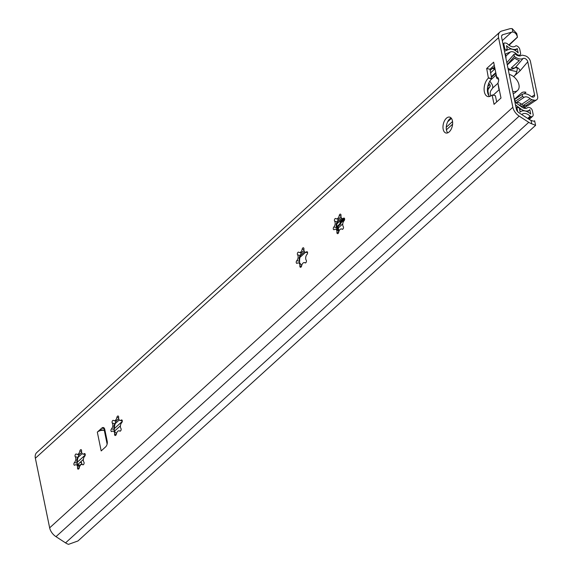 <?xml version="1.0" encoding="UTF-8"?>
<svg xmlns="http://www.w3.org/2000/svg" width="573" height="573" viewBox="0 0 573 573"><rect width="100%" height="100%" fill="white"/><g stroke="black" fill="none" stroke-linecap="round" stroke-linejoin="round"><path stroke-width="0.86" d="M451.152 118.038A8.158 4.598 -77.1 0 0 446.46 130.021A8.158 4.598 -77.1 0 0 447.757 132.836M443.18 129.262A8.158 4.598 102.9 0 1 444.555 120.702A8.158 4.598 102.9 0 1 449.633 117.107A8.158 4.598 102.9 0 1 452.29 126.089A8.158 4.598 102.9 0 1 445.987 133.015A8.158 4.598 102.9 0 1 443.18 129.262M335.613 229.221A3.603 2.034 -77.1 0 0 334.367 229.572A1.533 0.86 102.9 0 1 333.837 229.716A1.533 0.86 102.9 0 1 333.271 228.606A1.533 0.86 102.9 0 1 333.844 227.023A3.603 2.034 -77.1 0 0 334.639 221.214A1.533 0.86 102.9 0 1 334.575 219.438A1.533 0.86 102.9 0 1 335.656 218.471A1.533 0.86 102.9 0 1 335.878 218.578A3.603 2.034 -77.1 0 0 336.394 218.843A3.603 2.034 -77.1 0 0 339.23 215.534A1.533 0.86 102.9 0 1 340.434 214.13A1.533 0.86 102.9 0 1 340.992 215.448A3.603 2.034 -77.1 0 0 342.303 218.557A3.603 2.034 -77.1 0 0 343.549 218.206A1.533 0.86 102.9 0 1 344.079 218.062A1.533 0.86 102.9 0 1 344.638 219.173A1.533 0.86 102.9 0 1 344.072 220.755A3.603 2.034 -77.1 0 0 343.277 226.564A1.533 0.86 102.9 0 1 343.342 228.341A1.533 0.86 102.9 0 1 342.253 229.307A1.533 0.86 102.9 0 1 342.038 229.2A3.603 2.034 -77.1 0 0 341.522 228.935A3.603 2.034 -77.1 0 0 338.686 232.244A1.533 0.86 102.9 0 1 337.476 233.648A1.533 0.86 102.9 0 1 336.924 232.33A3.603 2.034 -77.1 0 0 335.613 229.221L336.924 229.522L338.801 231.728M338.084 230.776L337.339 227.173A1.017 0.573 102.9 0 1 337.748 225.791L339.775 223.957L340.591 224.143L341.2 222.073L344.617 218.972L342.303 218.557M339.424 218.091A9.433 5.315 -77.1 0 0 338.686 219.23A1.533 0.86 -77.1 0 0 337.705 221.314L337.318 221.83C336.129 223.241 335.864 225.175 336.523 227.631L336.723 228.455A1.533 0.86 -77.1 0 0 336.559 229.444M337.705 221.314A9.433 5.315 -77.1 0 0 336.723 228.455M338.557 219.194L336.394 218.843M341.05 216.838L338.335 219.287M516.373 109.178L501.619 37.309A4.083 2.621 -132.2 0 1 502.163 35.046A4.083 2.621 -132.2 0 1 502.879 34.652L511.56 32.195A7.141 4.584 -132.2 0 1 512.907 32.052C515.191 32.468 516.696 34.151 517.44 37.109L516.746 33.513L512.205 28.65A11.166 7.17 47.8 0 0 509.562 28.822L501.719 31.042A10.199 6.547 47.8 0 0 499.921 32.024A10.199 6.547 47.8 0 0 498.567 37.689L512.856 107.287A10.199 6.547 47.8 0 0 519.181 116.111L528.757 122.328A11.166 7.17 47.8 0 0 531.737 123.789L535.597 125.344L534.609 120.753C534.616 121.426 533.427 121.304 531.042 120.387A7.141 4.584 -132.2 0 1 529.495 119.585L518.902 112.702A4.083 2.621 -132.2 0 1 516.373 109.178M302.365 251.74A9.433 5.315 -77.1 0 0 301.627 252.872A1.533 0.86 -77.1 0 0 300.646 254.956A9.433 5.315 -77.1 0 0 299.665 262.105A1.533 0.86 -77.1 0 0 299.5 263.086M80.027 453.608A9.433 5.315 -77.1 0 0 79.289 454.74A1.533 0.86 -77.1 0 0 78.308 456.824A9.433 5.315 -77.1 0 0 77.326 463.972A1.533 0.86 -77.1 0 0 77.162 464.954M494.284 65.336L489.972 69.247L491.691 78.83A10.199 5.751 -77.1 0 0 487.508 87.991A10.199 5.751 -77.1 0 0 489.621 96.493M498.653 79.475L496.669 78.129L496.705 77.126L497.593 77.312C498.897 78.522 499.011 80.449 497.93 83.099L500.995 98.033L494.048 104.343L492.121 94.953L495.401 95.705L496.684 101.951M104.716 429.163L103.434 430.316M117.085 419.959A9.433 5.315 -77.1 0 0 116.348 421.098A1.533 0.86 -77.1 0 0 115.366 423.182A9.433 5.315 -77.1 0 0 114.385 430.323A1.533 0.86 -77.1 0 0 114.22 431.311M298.554 262.871A3.603 2.034 -77.1 0 0 297.308 263.215A1.533 0.86 102.9 0 1 296.785 263.365A1.533 0.86 102.9 0 1 296.22 262.248A1.533 0.86 102.9 0 1 296.785 260.665A3.603 2.034 -77.1 0 0 297.588 254.863A1.533 0.86 102.9 0 1 297.516 253.08A1.533 0.86 102.9 0 1 298.605 252.113A1.533 0.86 102.9 0 1 298.82 252.22A3.603 2.034 -77.1 0 0 299.335 252.485A3.603 2.034 -77.1 0 0 302.179 249.176A1.533 0.86 102.9 0 1 303.382 247.772A1.533 0.86 102.9 0 1 303.934 249.09A3.603 2.034 -77.1 0 0 305.244 252.199A3.603 2.034 -77.1 0 0 306.491 251.855A1.533 0.86 102.9 0 1 307.021 251.705A1.533 0.86 102.9 0 1 307.586 252.815A1.533 0.86 102.9 0 1 307.013 254.405A3.603 2.034 -77.1 0 0 306.218 260.206A1.533 0.86 102.9 0 1 306.283 261.99A1.533 0.86 102.9 0 1 305.201 262.957A1.533 0.86 102.9 0 1 304.979 262.842A3.603 2.034 -77.1 0 0 304.464 262.584A3.603 2.034 -77.1 0 0 301.627 265.886A1.533 0.86 102.9 0 1 300.424 267.29A1.533 0.86 102.9 0 1 299.865 265.972A3.603 2.034 -77.1 0 0 298.554 262.871L299.872 263.172L301.749 265.371M307.579 252.614L305.244 252.199M300.646 254.956L300.266 255.472C299.07 256.883 298.805 258.817 299.464 261.281L299.665 262.105M301.498 252.836L299.335 252.485M303.991 250.487L301.283 252.929M113.275 431.089A3.603 2.034 -77.1 0 0 112.029 431.44A1.533 0.86 102.9 0 1 111.499 431.584A1.533 0.86 102.9 0 1 110.933 430.473A1.533 0.86 102.9 0 1 111.506 428.883A3.603 2.034 -77.1 0 0 112.301 423.082A1.533 0.86 102.9 0 1 112.236 421.305A1.533 0.86 102.9 0 1 113.318 420.338A1.533 0.86 102.9 0 1 113.54 420.446A3.603 2.034 -77.1 0 0 114.056 420.711A3.603 2.034 -77.1 0 0 116.892 417.402A1.533 0.86 102.9 0 1 118.095 415.998A1.533 0.86 102.9 0 1 118.654 417.316A3.603 2.034 -77.1 0 0 119.965 420.424A3.603 2.034 -77.1 0 0 121.211 420.073A1.533 0.86 102.9 0 1 121.741 419.93A1.533 0.86 102.9 0 1 122.3 421.04A1.533 0.86 102.9 0 1 121.734 422.623A3.603 2.034 -77.1 0 0 120.932 428.432A1.533 0.86 102.9 0 1 121.003 430.208A1.533 0.86 102.9 0 1 119.915 431.175A1.533 0.86 102.9 0 1 119.7 431.068A3.603 2.034 -77.1 0 0 119.184 430.803A3.603 2.034 -77.1 0 0 116.348 434.112A1.533 0.86 102.9 0 1 115.137 435.516A1.533 0.86 102.9 0 1 114.586 434.198A3.603 2.034 -77.1 0 0 113.275 431.089L114.586 431.39L116.462 433.596M122.293 420.84L119.965 420.424M115.366 423.182L114.98 423.698C113.791 425.109 113.526 427.043 114.185 429.499L114.385 430.323M116.219 421.062L114.056 420.711M118.711 418.705L115.997 421.155M76.216 464.739A3.603 2.034 -77.1 0 0 74.97 465.083A1.533 0.86 102.9 0 1 74.44 465.226A1.533 0.86 102.9 0 1 73.881 464.116A1.533 0.86 102.9 0 1 74.447 462.533A3.603 2.034 -77.1 0 0 75.249 456.724A1.533 0.86 102.9 0 1 75.178 454.948A1.533 0.86 102.9 0 1 76.266 453.981A1.533 0.86 102.9 0 1 76.481 454.088A3.603 2.034 -77.1 0 0 76.997 454.353A3.603 2.034 -77.1 0 0 79.84 451.044A1.533 0.86 102.9 0 1 81.044 449.64A1.533 0.86 102.9 0 1 81.595 450.958A3.603 2.034 -77.1 0 0 82.906 454.067A3.603 2.034 -77.1 0 0 84.152 453.723A1.533 0.86 102.9 0 1 84.682 453.572A1.533 0.86 102.9 0 1 85.248 454.683A1.533 0.86 102.9 0 1 84.675 456.273A3.603 2.034 -77.1 0 0 83.88 462.074A1.533 0.86 102.9 0 1 83.945 463.858A1.533 0.86 102.9 0 1 82.863 464.825A1.533 0.86 102.9 0 1 82.641 464.71A3.603 2.034 -77.1 0 0 82.125 464.452A3.603 2.034 -77.1 0 0 79.289 467.754A1.533 0.86 102.9 0 1 78.086 469.158A1.533 0.86 102.9 0 1 77.527 467.84A3.603 2.034 -77.1 0 0 76.216 464.739L77.534 465.04L79.411 467.239M85.241 454.482L82.906 454.067M78.308 456.824L77.928 457.34C76.732 458.751 76.467 460.685 77.126 463.149L77.326 463.972M79.16 454.704L76.997 454.353M81.653 452.355L78.945 454.797M498.016 83.536L498.868 88.973A5.1 2.65 -11.6 0 1 498.954 88.106M492.121 94.953L491.913 95.147A10.199 5.751 102.9 0 1 487.874 96.551A10.199 5.751 102.9 0 1 484.113 88.715A10.199 5.751 102.9 0 1 488.404 78.071L486.685 68.495L493.64 62.185L496.705 77.126M513.172 93.578A10.199 6.547 47.8 0 0 515.285 92.518L517.605 90.419A10.199 6.547 47.8 0 0 517.82 81.638A10.199 6.547 47.8 0 0 509.232 74.39M495.803 72.742A5.1 2.65 168.4 0 0 495.717 73.609L496.605 77.921M499.291 89.739A5.1 2.65 -11.6 0 1 498.868 88.973M510.744 81.767L511.216 84.066M512.735 91.451A10.199 6.547 47.8 0 0 517.605 90.419M491.899 78.637L488.619 77.885M489.972 69.247L486.685 68.495M105.017 430.61L104.322 430.452A5.1 2.65 168.4 0 0 97.324 432.135L101.177 450.915A5.1 2.65 -11.6 0 1 101.378 450.743M101.177 450.922L105.611 446.89A4.083 2.299 -77.1 0 0 107.23 441.375L104.773 429.421A4.083 2.299 -77.1 0 0 103.369 427.551A4.083 2.299 -77.1 0 0 101.758 428.11L104.58 428.762M97.317 432.128L100.218 429.499L103.498 430.266M100.218 429.514L101.758 428.11M499.921 32.024L36.722 452.584A10.199 6.547 47.8 0 0 35.361 458.25L49.65 527.84A10.199 6.547 47.8 0 0 55.982 536.665L65.551 542.882A11.166 7.17 47.8 0 0 68.531 544.35L77.978 540.955L535.597 125.344M509.075 45.26L517.498 37.173M508.738 45.009L517.44 37.109M339.775 223.957L340.376 221.887L343.693 218.872M341.2 222.073L340.376 221.887M340.591 224.143L338.564 225.984A1.017 0.573 -77.1 0 0 338.163 227.359L338.958 231.241M77.276 464.975L80.156 462.375L81.567 462.698M81.946 464.424L81.66 463.034A2.041 1.153 -77.1 0 0 80.965 462.096A2.041 1.153 -77.1 0 0 80.156 462.375M81.781 463.614L80.034 465.204L77.642 464.66M80.356 465.319A4.083 2.12 168.4 0 0 78 465.477M490.746 96.006A8.667 5.565 -132.2 0 1 490.982 90.484L492.307 88.593A5.1 3.273 47.8 0 0 491.655 83.801L489.822 81.137M488.79 83.149L489.8 84.625A2.041 1.311 -132.2 0 1 490.065 86.537L488.619 88.607A7.141 4.584 47.8 0 0 488.11 92.074L488.826 95.576M490.273 94.173L490.495 95.225M490.202 70.379L492.293 68.481A4.083 2.299 102.9 0 1 493.718 67.893L494.864 68.151M495 68.846A4.083 2.299 -77.1 0 0 494.757 69.047L490.689 72.742M493.718 67.893L494.635 67.062M505.708 54.134L506.131 53.747A2.041 1.311 -132.2 0 0 505.887 53.905A2.041 1.311 -132.2 0 0 505.615 55.037L505.93 56.569A3.058 1.726 102.9 0 1 505.923 58.281M514.203 98.592A3.058 1.726 102.9 0 1 514.798 99.759L514.425 99.673M515.499 104.923A5.608 3.603 47.8 0 0 515.693 105.067L520.993 108.985A9.182 5.895 47.8 0 0 529.495 109.98A9.182 5.895 47.8 0 0 529.817 109.651L530.72 114.034A10.199 6.547 47.8 0 0 520.141 112.007A10.199 6.547 47.8 0 0 520.134 112.022L519.281 107.889L516.817 107.323L517.713 111.685M521.788 114.579A2.041 1.311 47.8 0 0 522.053 114.414A2.041 1.311 47.8 0 0 522.082 114.385A7.141 4.584 -132.2 0 1 522.196 114.278A7.141 4.584 -132.2 0 1 530.161 116.233A1.017 0.652 47.8 0 0 530.784 116.606L530.856 116.627A3.567 2.292 47.8 0 0 532.646 116.283A3.567 2.292 47.8 0 0 533.119 114.299L532.367 110.625A3.058 1.963 47.8 0 0 529.373 107.502L528.979 107.409A3.058 1.963 47.8 0 0 527.447 107.703A3.058 1.963 47.8 0 0 527.447 107.71A6.117 3.932 -132.2 0 1 527.439 107.717A6.117 3.932 -132.2 0 1 521.774 107.051L516.237 102.968A2.041 1.311 -132.2 0 1 515.113 101.299L514.798 99.759M506.131 53.747L510.457 51.921A6.117 3.932 -132.2 0 1 516.409 53.934A3.058 1.963 47.8 0 0 518.221 55.001L518.615 55.094A3.058 1.963 47.8 0 0 520.148 54.8A3.058 1.963 47.8 0 0 520.556 53.096L519.804 49.428A3.567 2.292 47.8 0 0 516.316 45.783L516.244 45.761A1.017 0.652 47.8 0 0 515.736 45.861A1.017 0.652 47.8 0 0 515.721 45.876A7.141 4.584 -132.2 0 1 515.607 45.983A7.141 4.584 -132.2 0 1 507.642 44.014A2.041 1.311 47.8 0 0 506.382 43.254L505.178 42.982A2.041 1.311 47.8 0 0 504.154 43.176A2.041 1.311 47.8 0 0 503.882 44.307L504.892 49.235L507.356 49.801L506.511 45.668A10.199 6.547 47.8 0 0 517.276 48.562L518.178 52.945A9.182 5.895 47.8 0 0 508.767 49.421L504.627 51.169A5.608 3.603 47.8 0 0 504.476 51.241M515.184 50.46L517.276 48.562M506.919 50.202L507.356 49.801M504.197 49.865L504.892 49.235M516.123 107.953L516.817 107.323M531.687 96.787L534.566 94.86L527.776 61.805L520.019 70.873L513.601 76.617M516.001 102.768L523.994 97.424L522.59 96.386L522.175 94.373A9.691 6.224 -132.2 0 1 530.856 96.257A3.366 2.163 -132.2 0 0 533.95 96.858A3.366 2.163 -132.2 0 0 534.566 94.86M515.127 101.378L522.59 96.386M523.994 97.424A6.117 3.932 -132.2 0 1 524.166 97.303A6.117 3.932 -132.2 0 1 530.111 98.663L521.659 104.315A6.117 3.932 47.8 0 0 521.287 104.007L521.115 103.871A6.117 3.932 47.8 0 0 516.015 102.782M506.833 62.693L513.96 54.356L515.063 53.898A6.117 3.932 -132.2 0 0 521.251 55.488A3.567 2.292 -132.2 0 1 522.863 55.28L524.975 55.767A5.608 3.603 -132.2 0 1 530.455 61.497L537.639 96.493A5.608 3.603 -132.2 0 1 536.622 99.817L528.163 105.468A5.608 3.603 47.8 0 1 525.627 105.797L523.514 105.317L531.973 99.666A3.567 2.292 -132.2 0 1 530.111 98.663M521.659 104.315A3.567 2.292 47.8 0 0 523.514 105.317M520.019 70.873A3.366 2.163 47.8 0 0 518.092 68.072A3.366 2.163 47.8 0 0 515.349 67.55L523.099 58.482A3.366 2.163 -132.2 0 1 525.849 59.005A3.366 2.163 -132.2 0 1 527.776 61.805M519.417 60.523A9.691 6.224 -132.2 0 1 514.726 58.074L514.733 58.124A9.626 6.181 47.8 0 0 519.417 60.523L511.309 67.879A9.691 6.224 47.8 0 0 515.349 67.55M514.69 99.38L522.175 94.373M507.241 64.706L514.375 56.369L513.96 54.356M523.099 58.482A9.691 6.224 -132.2 0 1 514.375 56.369M536.622 99.817A5.608 3.603 -132.2 0 1 534.086 100.146L531.973 99.666M514.626 99.208L521.824 92.668A9.691 6.224 -132.2 0 1 525.928 92.239L524.231 93.779M514.726 58.074L507.27 64.842M519.833 105.618L524.603 106.822L523.342 107.96M514.611 99.165L521.824 92.668M525.928 92.239A9.626 6.181 47.8 0 0 521.817 92.618M521.05 106.521L521.509 106.098M491.584 77.083L495.688 73.351M491.598 77.169L495.695 73.451M490.531 80.098L496.025 75.113M507.284 64.892L514.733 58.124M507.965 68.223C509.956 69.698 512.248 69.598 514.833 67.929L515.456 67.6A3.366 2.163 -132.2 0 1 517.491 68.072L516.76 71.654A7.141 4.025 102.9 0 1 513.523 76.56M515.456 67.6L517.491 68.072M337.318 221.83L334.639 221.214M336.523 227.631L333.844 227.023M344.488 218.42L343.549 218.206M338.55 232.702L336.924 232.33M340.971 215.935L339.23 215.534M342.504 229.307L342.038 229.2M300.266 255.472L297.588 254.863M299.464 261.281L296.785 260.665M307.429 252.07L306.491 251.855M301.498 266.345L299.865 265.972M303.912 249.577L302.179 249.176M305.445 262.95L304.979 262.842M114.98 423.698L112.301 423.082M114.185 429.499L111.506 428.883M122.149 420.288L121.211 420.073M116.212 434.57L114.586 434.198M118.632 417.803L116.892 417.402M120.165 431.175L119.7 431.068M77.928 457.34L75.249 456.724M77.126 463.149L74.447 462.533M85.091 453.938L84.152 453.723M79.16 468.213L77.527 467.84M81.574 451.445L79.84 451.044M83.106 464.818L82.641 464.71M491.691 78.83L488.404 78.071M107.122 444.104L104.322 430.452M531.042 120.387L531.737 123.789M512.205 28.65L512.907 32.052M35.361 458.25L498.567 37.689M502.299 40.604L511.56 32.195M501.704 35.719L502.879 34.652M65.551 542.882L528.757 122.328M55.982 536.665L519.181 116.111M49.65 527.84L512.856 107.287M338.564 225.984L337.748 225.791M338.163 227.359L337.339 227.173M299.93 257.435L305.602 252.285M336.988 223.785L342.661 218.635M300.46 255.494L304.557 251.769M337.511 221.851L341.615 218.127M77.248 464.968L83.364 459.417M114.299 431.326L120.423 425.768M338.285 227.968L342.761 223.907M446.417 129.792L452.598 124.176M489.8 84.625L487.752 86.48M490.065 86.537L487.422 88.937M488.619 88.607L487.394 89.717M488.11 92.074L487.63 92.504M492.293 68.481L494.757 69.047M505.93 56.569L505.558 56.483M77.255 462.275L85.219 455.041M114.314 428.633L122.278 421.399M340.978 222.833L344.617 219.531M446.274 127.235L452.555 121.526M78.143 457.29L82.197 453.608M115.202 423.648L119.256 419.966M447.671 121.791L451.431 118.375M503.187 44.938L503.882 44.307M517.963 55.688L518.615 55.094M517.612 55.56L518.221 55.001M491.476 76.567L495.788 72.656M515.779 54.507L516.409 53.934M505.837 56.111L510.457 51.921M528.392 118.869L530.856 116.627M528.335 118.833L530.784 116.606M527.726 118.439L530.161 116.233M519.74 110.123L520.993 108.985M493.152 95.19L499.233 89.667M525.627 105.797L534.086 100.146M523.264 106.542L524.395 105.518M523.428 106.578L524.56 105.554M519.525 105.389L521.158 103.899M508.272 69.705L516.76 71.654M492.544 88.163L497.958 83.25M342.711 229.214L341.522 228.935M305.66 262.857L304.464 262.584M120.373 431.082L119.184 430.803M83.321 464.724L82.125 464.452M503.037 44.193L504.154 43.176M518.916 55.918L520.148 54.8M529.208 119.399L532.646 116.283M527.468 111.821L529.495 109.98M524.288 108.283L526.916 105.898"/></g></svg>
